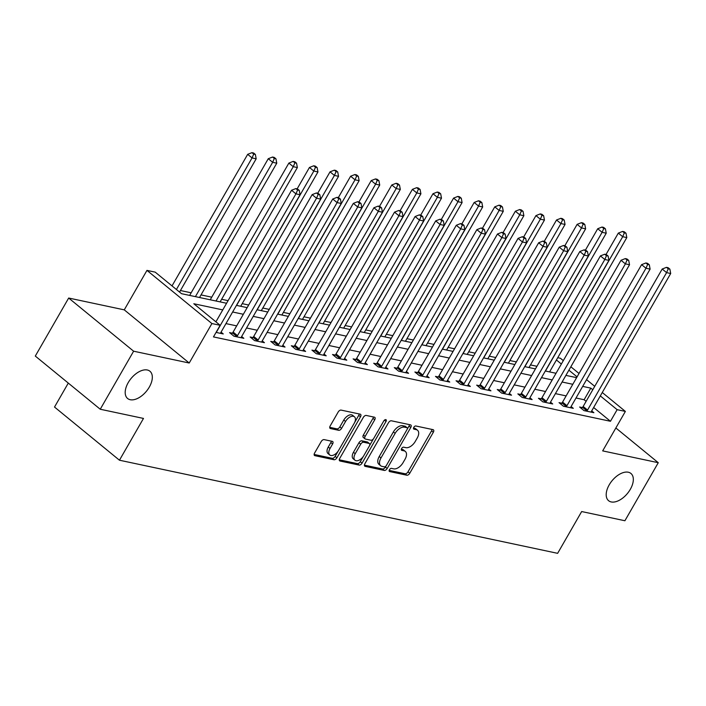 <?xml version="1.0" encoding="UTF-8"?>
<svg xmlns="http://www.w3.org/2000/svg" width="706" height="706" viewBox="0 0 706 706"><rect width="100%" height="100%" fill="white"/><g stroke="black" fill="none" stroke-linecap="round" stroke-linejoin="round"><path stroke-width="1.06" d="M389.43 469.728A1.889 1.068 129.3 0 0 389.359 471.432A1.889 1.068 129.3 0 0 389.641 471.564L406.824 475.217A2.7 1.527 129.3 0 0 409.745 473.285L433.334 432.266A2.7 1.527 129.3 0 0 433.431 429.83A2.7 1.527 129.3 0 0 433.025 429.645L415.843 425.992A1.889 1.068 129.3 0 0 413.795 427.342A1.889 1.068 129.3 0 0 413.734 429.054A1.889 1.068 129.3 0 0 414.016 429.177L416.24 429.654A8.649 4.898 129.3 0 1 417.52 430.254A8.649 4.898 129.3 0 1 417.22 438.047L415.252 441.462A8.649 4.898 129.3 0 1 405.888 447.657L403.664 447.18A1.889 1.068 129.3 0 0 401.608 448.539A1.889 1.068 129.3 0 0 401.546 450.243A1.889 1.068 129.3 0 0 401.829 450.375L404.053 450.843A8.649 4.898 129.3 0 1 405.332 451.443A8.649 4.898 129.3 0 1 405.032 459.235L403.064 462.651A8.649 4.898 129.3 0 1 393.701 468.846L391.477 468.378A1.889 1.068 129.3 0 0 389.43 469.728M149.301 387.1A17.615 9.981 129.3 0 0 149.919 371.224A17.615 9.981 129.3 0 0 128.218 382.617A17.615 9.981 129.3 0 0 127.601 398.493A17.615 9.981 129.3 0 0 149.301 387.1M630.308 489.329A17.615 9.981 129.3 0 0 630.926 473.452A17.615 9.981 129.3 0 0 609.216 484.845A17.615 9.981 129.3 0 0 608.607 500.713A17.615 9.981 129.3 0 0 630.308 489.329M324.133 439.617A2.7 1.527 129.3 0 0 321.212 441.55L314.594 453.058A2.7 1.527 129.3 0 0 314.497 455.494A2.7 1.527 129.3 0 0 314.902 455.679L333.982 459.738A2.7 1.527 129.3 0 0 336.903 457.797L360.492 416.787A2.7 1.527 129.3 0 0 360.589 414.351A2.7 1.527 129.3 0 0 360.184 414.157L341.104 410.107A2.7 1.527 129.3 0 0 338.174 412.039L330.187 425.939A2.7 1.527 129.3 0 0 330.09 428.374A2.7 1.527 129.3 0 0 330.487 428.56L338.659 430.298A2.7 1.527 129.3 0 0 341.58 428.365L345.552 421.473A7.228 4.095 129.3 0 1 354.447 416.796A7.228 4.095 129.3 0 1 354.2 423.309L338.668 450.313A7.228 4.095 129.3 0 1 329.764 454.982A7.228 4.095 129.3 0 1 330.02 448.478L332.605 443.977A2.7 1.527 129.3 0 0 332.702 441.541A2.7 1.527 129.3 0 0 332.305 441.347L324.133 439.617M100.243 409.242L35.3 356.071L68.676 298.038L133.619 351.2L100.243 409.242L143.486 418.429L119.455 460.215L557.634 553.336L581.665 511.55L624.907 520.746L658.274 462.704L602.677 450.887L625.375 411.421L617.141 409.674L610.461 421.279L213.468 336.912L220.148 325.298L211.906 323.551L146.963 270.389L155.196 272.137L181.53 293.687L226.582 303.262M133.619 351.2L189.217 363.016L211.906 323.551M364.878 463.745A2.7 1.527 129.3 0 0 364.781 466.181A2.7 1.527 129.3 0 0 365.187 466.366L384.267 470.425A2.7 1.527 129.3 0 0 387.188 468.484L410.777 427.474A2.7 1.527 129.3 0 0 410.874 425.038A2.7 1.527 129.3 0 0 410.468 424.844L391.389 420.794A2.7 1.527 129.3 0 0 388.468 422.726L364.878 463.745M359.125 465.077L340.045 461.027A2.7 1.527 129.3 0 1 339.639 460.833A2.7 1.527 129.3 0 1 339.736 458.406L363.325 417.387A2.7 1.527 129.3 0 1 366.246 415.446L374.409 417.184A2.7 1.527 129.3 0 1 374.815 417.37A2.7 1.527 129.3 0 1 374.718 419.805L365.152 436.44A2.7 1.527 129.3 0 0 365.064 438.876A2.7 1.527 129.3 0 0 365.461 439.061L370.879 440.217A2.7 1.527 129.3 0 0 373.809 438.285L383.764 420.961A1.889 1.068 129.3 0 1 386.094 419.743A1.889 1.068 129.3 0 1 386.023 421.447L362.046 463.145A2.7 1.527 129.3 0 1 359.125 465.077L357.368 463.639L339.277 459.8M658.274 462.704L615.853 427.977M610.461 421.279L593.64 407.512M586.112 401.343L584.136 399.728L575.999 397.999M566.133 395.898L555.41 393.621M545.544 391.521L534.821 389.244M524.955 387.153L514.233 384.867M504.358 382.776L493.635 380.499M483.769 378.398L473.046 376.121M463.18 374.021L452.458 371.744M442.591 369.644L431.869 367.367M421.994 365.267L411.271 362.99M401.405 360.89L390.683 358.613M380.816 356.512L370.094 354.235M360.228 352.144L349.505 349.858M339.63 347.767L328.908 345.49M319.041 343.39L308.319 341.113M298.453 339.012L287.73 336.736M277.864 334.635L267.142 332.358M257.266 330.258L246.544 327.981M236.678 325.881L225.955 323.604M216.089 321.504L215.304 321.345M582.3 407.583L579.617 407.009L584.003 410.601L593.887 412.701L591.69 410.901M561.702 403.205L559.028 402.632L563.414 406.232L573.298 408.333L571.101 406.532M541.114 398.828L538.431 398.263L542.826 401.855L552.71 403.956L550.503 402.155M520.525 394.451L517.842 393.886L522.228 397.478L532.112 399.578L529.915 397.778A2.753 1.562 129.3 0 0 529.518 398.696L529.438 399.005M499.936 390.074L497.253 389.509L501.639 393.101L511.523 395.201L509.326 393.401M479.339 385.705L476.665 385.132L481.051 388.724L490.935 390.824L488.737 389.024M458.75 381.328L456.067 380.755L460.462 384.346L470.346 386.447L468.14 384.646M438.161 376.951L435.478 376.377L439.864 379.969L449.748 382.07L447.551 380.269M417.573 372.574L414.89 372L419.276 375.592L429.16 377.692L426.962 375.892A2.753 1.562 129.3 0 0 426.565 376.819L426.486 377.128M396.975 368.197L394.301 367.623L398.687 371.224L408.571 373.324L406.374 371.524M376.386 363.819L373.703 363.255L378.098 366.846L387.982 368.947L385.776 367.146A2.753 1.562 129.3 0 0 385.388 368.064L385.3 368.373M355.798 359.442L353.115 358.877L357.501 362.469L367.385 364.57L365.187 362.769M335.209 355.065L332.526 354.5L336.912 358.092L346.796 360.192L344.599 358.392M314.611 350.697L311.937 350.123L316.323 353.715L326.207 355.815L324.01 354.015M294.023 346.319L291.34 345.746L295.735 349.338L305.619 351.438L303.412 349.638A2.753 1.562 129.3 0 0 303.024 350.555L302.936 350.873M273.434 341.942L270.751 341.369L275.146 344.96L285.021 347.061L282.824 345.26M252.845 337.565L250.162 336.991L254.548 340.583L264.432 342.684L262.235 340.883M232.248 333.188L229.574 332.614L233.96 336.215L243.844 338.315L241.646 336.515M221.049 332.138L223.255 333.938L216.062 332.402M536.948 366.29L530.488 364.923M516.351 361.913L509.891 360.545M495.762 357.545L489.302 356.168M475.173 353.168L468.713 351.791M454.585 348.79L448.125 347.414M433.987 344.413L427.527 343.037M413.398 340.036L406.938 338.659M392.81 335.659L386.35 334.291M372.221 331.282L365.761 329.914M351.623 326.904L345.163 325.537M331.035 322.527L324.575 321.159M310.446 318.159L303.986 316.782M289.857 313.782L283.397 312.405M269.26 309.404L262.8 308.028M248.671 305.027L242.211 303.651M228.082 300.65L221.622 299.282M211.756 297.182L201.034 294.905M191.158 292.805L180.436 290.528M550.353 372.071L549.762 371.585M68.297 383.084L54.512 407.044L119.455 460.215M189.217 363.016L124.265 309.855L68.676 298.038M124.265 309.855L146.963 270.389M557.749 357.686L560.423 358.26L563.317 360.625M222.761 309.899L193.815 303.748L220.148 325.298M592.784 389.738L590.807 388.123L582.679 386.394M572.804 384.293L562.082 382.017M552.216 379.916L541.493 377.639M531.627 375.539L520.904 373.262M511.038 371.162L500.316 368.885M490.441 366.793L479.727 364.508M469.852 362.416L459.129 360.131M449.263 358.039L438.541 355.762M428.674 353.662L417.952 351.385M408.077 349.285L397.363 347.008M387.488 344.907L376.766 342.631M366.899 340.53L356.177 338.253M346.311 336.153L335.588 333.876M325.713 331.785L315 329.499M305.124 327.407L294.402 325.122M284.536 323.03L273.813 320.753M263.947 318.653L253.225 316.376M243.349 314.276L232.636 311.999M617.141 409.674L600.312 395.907M570.845 366.785L579.026 373.483M586.554 379.643L594.734 386.341M602.271 392.51L625.375 411.421M577.076 376.88L568.895 370.182M561.358 364.014L556.434 359.981M236.448 305.363L247.171 307.639M257.037 309.74L267.759 312.017M277.626 314.117L288.348 316.394M298.223 318.494L308.946 320.771M318.812 322.863L329.534 325.148M339.401 327.24L350.123 329.517M359.989 331.617L370.712 333.894M380.587 335.994L391.309 338.271M401.176 340.371L411.898 342.648M421.764 344.749L432.487 347.025M442.353 349.126L453.075 351.403M462.951 353.503L473.673 355.78M483.539 357.871L494.262 360.157M504.128 362.249L514.85 364.525M524.717 366.626L535.439 368.903M545.314 371.003L556.037 373.28M565.903 375.38L576.625 377.657M584.136 399.728L590.807 388.123M405.332 451.443L403.576 450.013A8.649 4.898 129.3 0 0 402.296 449.404L404.053 450.843M401.335 449.201L402.296 449.404M417.52 430.254L415.763 428.816A8.649 4.898 129.3 0 0 414.484 428.215L416.24 429.654M413.522 428.012L414.484 428.215M389.147 470.399L405.067 473.779A2.7 1.527 129.3 0 0 407.989 471.846L431.578 430.828A2.7 1.527 129.3 0 0 432.037 429.433M407.265 429.089L409.021 426.036A2.7 1.527 129.3 0 0 409.48 424.641M364.42 465.139L382.511 468.987A2.7 1.527 129.3 0 0 385.441 467.054L386.103 465.898M384.32 466.851A1.889 1.068 129.3 0 0 386.367 465.501L407.071 429.495A1.889 1.068 129.3 0 0 407.141 427.792A1.889 1.068 129.3 0 0 406.859 427.659L404.512 427.165A8.649 4.898 129.3 0 0 395.148 433.352L380.993 457.965A8.649 4.898 129.3 0 0 380.693 465.757A8.649 4.898 129.3 0 0 381.972 466.357L384.32 466.851M405.571 426.6A1.889 1.068 129.3 0 0 405.385 426.353A1.889 1.068 129.3 0 0 405.103 426.221L406.859 427.659M380.693 465.757L378.937 464.319A8.649 4.898 129.3 0 1 379.237 456.526L393.392 431.913A8.649 4.898 129.3 0 1 402.755 425.727L405.103 426.221M365.064 438.876L363.308 437.438A2.7 1.527 129.3 0 1 363.396 435.002L372.962 418.367A2.7 1.527 129.3 0 0 373.43 416.972M373.492 438.753L369.591 445.539M363.387 456.323L360.289 461.706L362.046 463.145M355.233 453.702A7.228 4.095 129.3 0 0 354.977 460.215A7.228 4.095 129.3 0 0 363.881 455.538L369.353 446.024A2.7 1.527 129.3 0 0 369.441 443.597A2.7 1.527 129.3 0 0 369.044 443.403L363.625 442.256A2.7 1.527 129.3 0 0 360.704 444.189L355.233 453.702L353.477 452.264A7.228 4.095 129.3 0 0 353.221 458.776L354.977 460.215M369.441 443.597L367.694 442.159A2.7 1.527 129.3 0 0 367.288 441.965L369.044 443.403M353.477 452.264L358.948 442.75A2.7 1.527 129.3 0 1 361.869 440.818L367.288 441.965M357.368 463.639A2.7 1.527 129.3 0 0 360.289 461.706M329.764 454.982L328.016 453.552A7.228 4.095 129.3 0 1 328.264 447.039L330.849 442.538A2.7 1.527 129.3 0 0 331.317 441.144M354.447 416.796L352.7 415.357A7.228 4.095 129.3 0 0 343.796 420.035L345.552 421.473M329.728 427.333L336.903 428.86A2.7 1.527 129.3 0 0 339.833 426.927L343.796 420.035M354.615 422.506L358.736 415.349A2.7 1.527 129.3 0 0 359.195 413.954M314.135 454.452L332.226 458.3A2.7 1.527 129.3 0 0 335.147 456.367L338.183 451.099M549.577 371.912L626.813 237.578L622.701 236.704L618.315 233.112L606.013 254.504M624.351 232.865L626.001 233.218L624.245 231.78L622.595 231.436L624.351 232.865L622.701 236.704L545.456 371.029M626.001 233.218L626.813 237.578M618.315 233.112L622.595 231.436M586.686 411.174L586.942 410.901A2.753 1.562 129.3 0 0 587.551 410.054L666.579 272.622L670.7 273.504L591.672 410.936A2.753 1.562 129.3 0 0 591.293 411.827L591.213 412.136M581.444 408.509L582.547 407.309A2.753 1.562 129.3 0 0 583.165 406.462L662.193 269.03L666.579 272.622L668.238 268.792L669.879 269.145L668.132 267.706L666.482 267.353L668.238 268.792M666.482 267.353L662.193 269.03M670.7 273.504L669.879 269.145M528.979 367.535L606.225 233.201L602.112 232.327L597.717 228.735L585.415 250.127M603.762 228.488L605.413 228.841L603.656 227.403L602.006 227.058L603.762 228.488L602.112 232.327L524.867 366.661M605.413 228.841L606.225 233.201M597.717 228.735L602.006 227.058M508.391 363.158L585.636 228.823L581.515 227.95L577.129 224.358L564.826 245.75M583.174 224.12L584.815 224.464L583.068 223.025L581.417 222.681L583.174 224.12L581.515 227.95L504.269 362.284M584.815 224.464L585.636 228.823M577.129 224.358L581.417 222.681M487.802 358.78L565.047 224.446L560.926 223.573L556.54 219.981L544.238 241.373M562.585 219.742L564.226 220.087L562.47 218.657L560.829 218.304L562.585 219.742L560.926 223.573L483.681 357.907M564.226 220.087L565.047 224.446M556.54 219.981L560.829 218.304M566.097 406.797L566.344 406.524A2.753 1.562 129.3 0 0 566.962 405.676L645.99 268.245L650.111 269.127L571.083 406.559A2.753 1.562 129.3 0 0 570.704 407.45L570.616 407.759M560.855 404.132L561.958 402.932A2.753 1.562 129.3 0 0 562.576 402.085L641.604 264.653L645.99 268.245L647.649 264.415L649.291 264.768L647.534 263.329L645.893 262.976L647.649 264.415M645.893 262.976L641.604 264.653M650.111 269.127L649.291 264.768M545.5 402.42L545.756 402.146A2.753 1.562 129.3 0 0 546.373 401.308L625.401 263.876L629.523 264.75L550.495 402.182A2.753 1.562 129.3 0 0 550.115 403.073L550.027 403.382M540.267 399.755L541.37 398.555A2.753 1.562 129.3 0 0 541.987 397.716L621.015 260.285L625.401 263.876L627.052 260.037L628.702 260.39L626.946 258.952L625.295 258.599L627.052 260.037M625.295 258.599L621.015 260.285M629.523 264.75L628.702 260.39M524.911 398.043L525.167 397.769A2.753 1.562 129.3 0 0 525.785 396.931L604.813 259.499L608.925 260.373L529.897 397.805M519.669 395.378L520.781 394.177A2.753 1.562 129.3 0 0 521.39 393.339L600.418 255.907L604.813 259.499L606.463 255.66L608.113 256.013L606.357 254.575L604.707 254.231L606.463 255.66M604.707 254.231L600.418 255.907M608.925 260.373L608.113 256.013M467.213 354.403L544.45 220.069L540.337 219.195L535.951 215.604L523.649 236.995M541.987 215.365L543.638 215.718L541.881 214.28L540.231 213.927L541.987 215.365L540.337 219.195L463.092 353.529M543.638 215.718L544.45 220.069M535.951 215.604L540.231 213.927M504.322 393.666L504.578 393.392A2.753 1.562 129.3 0 0 505.187 392.554L584.215 255.122L588.336 255.996L509.308 393.427A2.753 1.562 129.3 0 0 508.929 394.319L508.849 394.628M499.08 391.009L500.183 389.8A2.753 1.562 129.3 0 0 500.801 388.962L579.829 251.53L584.215 255.122L585.874 251.283L587.516 251.636L585.768 250.198L584.118 249.853L585.874 251.283M584.118 249.853L579.829 251.53M588.336 255.996L587.516 251.636M446.616 350.026L523.861 215.692L519.748 214.818L515.354 211.226L503.051 232.618M521.399 210.988L523.049 211.341L521.293 209.903L519.642 209.55L521.399 210.988L519.748 214.818L442.503 349.152M523.049 211.341L523.861 215.692M515.354 211.226L519.642 209.55M426.027 345.649L503.272 211.323L499.151 210.441L494.765 206.849L482.463 228.25M500.81 206.611L502.451 206.964L500.704 205.525L499.054 205.172L500.81 206.611L499.151 210.441L421.906 344.775M502.451 206.964L503.272 211.323M494.765 206.849L499.054 205.172M405.438 341.28L482.683 206.946L478.562 206.073L474.176 202.472L461.874 223.873M480.221 202.234L481.863 202.587L480.106 201.148L478.465 200.795L480.221 202.234L478.562 206.073L401.317 340.398M481.863 202.587L482.683 206.946M474.176 202.472L478.465 200.795M384.849 336.903L462.086 202.569L457.973 201.695L453.587 198.104L441.285 219.495M459.624 197.856L461.274 198.209L459.518 196.771L457.867 196.427L459.624 197.856L457.973 201.695L380.728 336.021M461.274 198.209L462.086 202.569M453.587 198.104L457.867 196.427M364.252 332.526L441.497 198.192L437.385 197.318L432.99 193.726L420.688 215.118M439.035 193.479L440.685 193.832L438.929 192.394L437.279 192.05L439.035 193.479L437.385 197.318L360.139 331.652M440.685 193.832L441.497 198.192M432.99 193.726L437.279 192.05M483.734 389.297L483.981 389.015A2.753 1.562 129.3 0 0 484.598 388.176L563.626 250.745L567.748 251.618L488.72 389.05A2.753 1.562 129.3 0 0 488.34 389.941L488.252 390.259M478.492 386.632L479.595 385.423A2.753 1.562 129.3 0 0 480.212 384.585L559.24 247.153L563.626 250.745L565.285 246.915L566.927 247.259L565.171 245.82L563.529 245.476L565.285 246.915M563.529 245.476L559.24 247.153M567.748 251.618L566.927 247.259M463.136 384.92L463.392 384.638A2.753 1.562 129.3 0 0 464.01 383.799L543.038 246.368L547.159 247.241L468.131 384.673A2.753 1.562 129.3 0 0 467.751 385.564L467.663 385.882M457.903 382.255L459.006 381.046A2.753 1.562 129.3 0 0 459.624 380.207L538.652 242.776L543.038 246.368L544.688 242.537L546.338 242.882L544.582 241.452L542.932 241.099L544.688 242.537M542.932 241.099L538.652 242.776M547.159 247.241L546.338 242.882M442.547 380.543L442.803 380.269A2.753 1.562 129.3 0 0 443.421 379.422L522.449 241.99L526.561 242.864L447.533 380.296A2.753 1.562 129.3 0 0 447.154 381.187L447.075 381.505M437.314 377.878L438.417 376.669A2.753 1.562 129.3 0 0 439.035 375.83L518.054 238.399L522.449 241.99L524.099 238.16L525.749 238.513L523.993 237.075L522.343 236.722L524.099 238.16M522.343 236.722L518.054 238.399M526.561 242.864L525.749 238.513M421.959 376.166L422.214 375.892A2.753 1.562 129.3 0 0 422.832 375.045L501.851 237.613L505.973 238.487L426.945 375.919M416.716 373.5L417.82 372.3A2.753 1.562 129.3 0 0 418.437 371.453L497.465 234.021L501.851 237.613L503.51 233.783L505.161 234.136L503.404 232.698L501.754 232.345L503.51 233.783M501.754 232.345L497.465 234.021M505.973 238.487L505.161 234.136M401.37 371.788L401.617 371.515A2.753 1.562 129.3 0 0 402.235 370.668L481.263 233.236L485.384 234.118L406.356 371.55A2.753 1.562 129.3 0 0 405.976 372.441L405.888 372.75M396.128 369.123L397.231 367.923A2.753 1.562 129.3 0 0 397.849 367.076L476.877 229.644L481.263 233.236L482.922 229.406L484.563 229.759L482.807 228.32L481.165 227.967L482.922 229.406M481.165 227.967L476.877 229.644M485.384 234.118L484.563 229.759M343.663 328.149L420.908 193.815L416.787 192.941L412.401 189.349L400.099 210.741M418.446 189.111L420.088 189.455L418.34 188.017L416.69 187.672L418.446 189.111L416.787 192.941L339.542 327.275M420.088 189.455L420.908 193.815M412.401 189.349L416.69 187.672M380.772 367.411L381.028 367.138A2.753 1.562 129.3 0 0 381.646 366.299L460.674 228.868L464.795 229.741L385.767 367.173M375.539 364.746L376.642 363.546A2.753 1.562 129.3 0 0 377.26 362.699L456.288 225.276L460.674 228.868L462.324 225.029L463.974 225.382L462.218 223.943L460.568 223.59L462.324 225.029M460.568 223.59L456.288 225.276M464.795 229.741L463.974 225.382M323.074 323.772L400.32 189.437L396.198 188.564L391.812 184.972L379.51 206.364M397.857 184.734L399.499 185.078L397.743 183.648L396.101 183.295L397.857 184.734L396.198 188.564L318.953 322.898M399.499 185.078L400.32 189.437M391.812 184.972L396.101 183.295M360.184 363.034L360.439 362.76A2.753 1.562 129.3 0 0 361.057 361.922L440.085 224.49L444.198 225.364L365.17 362.796A2.753 1.562 129.3 0 0 364.79 363.687L364.711 363.996M354.95 360.369L356.053 359.169A2.753 1.562 129.3 0 0 356.671 358.33L435.69 220.899L440.085 224.49L441.735 220.651L443.386 221.004L441.629 219.566L439.979 219.222L441.735 220.651M439.979 219.222L435.69 220.899M444.198 225.364L443.386 221.004M302.486 319.394L379.722 185.06L375.61 184.187L371.224 180.595L358.922 201.987M377.26 180.357L378.91 180.701L377.154 179.271L375.504 178.918L377.26 180.357L375.61 184.187L298.364 318.521M378.91 180.701L379.722 185.06M371.224 180.595L375.504 178.918M339.595 358.657L339.851 358.383A2.753 1.562 129.3 0 0 340.469 357.545L419.488 220.113L423.609 220.987L344.581 358.419A2.753 1.562 129.3 0 0 344.201 359.31L344.122 359.619M334.353 356L335.456 354.791A2.753 1.562 129.3 0 0 336.074 353.953L415.102 216.521L419.488 220.113L421.147 216.274L422.797 216.627L421.041 215.189L419.39 214.845L421.147 216.274M419.39 214.845L415.102 216.521M423.609 220.987L422.797 216.627M281.888 315.017L359.133 180.683L355.021 179.809L350.626 176.218L338.324 197.609M356.671 175.979L358.321 176.332L356.565 174.894L354.915 174.541L356.671 175.979L355.021 179.809L277.776 314.144M358.321 176.332L359.133 180.683M350.626 176.218L354.915 174.541M319.006 354.288L319.253 354.006A2.753 1.562 129.3 0 0 319.871 353.168L398.899 215.736L403.02 216.61L323.992 354.041A2.753 1.562 129.3 0 0 323.613 354.933L323.524 355.25M313.764 351.623L314.867 350.414A2.753 1.562 129.3 0 0 315.485 349.576L394.513 212.144L398.899 215.736L400.558 211.906L402.199 212.25L400.443 210.812L398.802 210.467L400.558 211.906M398.802 210.467L394.513 212.144M403.02 216.61L402.199 212.25M261.299 310.64L338.545 176.315L334.423 175.432L330.037 171.84L317.735 193.241M336.082 171.602L337.724 171.955L335.977 170.517L334.326 170.164L336.082 171.602L334.423 175.432L257.178 309.766M337.724 171.955L338.545 176.315M330.037 171.84L334.326 170.164M298.409 349.911L298.664 349.629A2.753 1.562 129.3 0 0 299.282 348.79L378.31 211.359L382.431 212.232L303.404 349.664M293.175 347.246L294.278 346.037A2.753 1.562 129.3 0 0 294.896 345.199L373.924 207.767L378.31 211.359L379.96 207.529L381.611 207.873L379.854 206.443L378.204 206.09L379.96 207.529M378.204 206.09L373.924 207.767M382.431 212.232L381.611 207.873M240.711 306.263L317.956 171.937L313.835 171.064L309.449 167.463L297.147 188.864M315.494 167.225L317.135 167.578L315.379 166.139L313.738 165.786L315.494 167.225L313.835 171.064L236.589 305.389M317.135 167.578L317.956 171.937M309.449 167.463L313.738 165.786M277.82 345.534L278.076 345.26A2.753 1.562 129.3 0 0 278.693 344.413L357.721 206.982L361.834 207.855L282.806 345.287A2.753 1.562 129.3 0 0 282.426 346.178L282.347 346.496M272.587 342.869L273.69 341.66A2.753 1.562 129.3 0 0 274.307 340.821L353.327 203.39L357.721 206.982L359.372 203.151L361.022 203.504L359.266 202.066L357.615 201.713L359.372 203.151M357.615 201.713L353.327 203.39M361.834 207.855L361.022 203.504M220.122 301.894L297.358 167.56L293.246 166.687L288.86 163.095L210.247 299.794M294.896 162.848L296.546 163.201L294.79 161.762L293.14 161.409L294.896 162.848L293.246 166.687L216.001 301.012M296.546 163.201L297.358 167.56M288.86 163.095L293.14 161.409M257.231 341.157L257.487 340.883A2.753 1.562 129.3 0 0 258.105 340.036L337.124 202.604L341.245 203.478L262.217 340.91A2.753 1.562 129.3 0 0 261.838 341.81L261.758 342.119M251.989 338.492L253.092 337.291A2.753 1.562 129.3 0 0 253.71 336.444L332.738 199.013L337.124 202.604L338.783 198.774L340.433 199.127L338.677 197.689L337.027 197.336L338.783 198.774M337.027 197.336L332.738 199.013M341.245 203.478L340.433 199.127M199.524 297.517L276.77 163.183L272.657 162.309L268.262 158.718L189.658 295.417M274.307 158.471L275.958 158.824L274.202 157.385L272.551 157.041L274.307 158.471L272.657 162.309L195.412 296.644M275.958 158.824L276.77 163.183M268.262 158.718L272.551 157.041M236.642 336.78L236.889 336.506A2.753 1.562 129.3 0 0 237.507 335.659L316.535 198.227L320.656 199.11L241.629 336.541A2.753 1.562 129.3 0 0 241.249 337.433L241.161 337.742M231.4 334.115L232.503 332.914A2.753 1.562 129.3 0 0 233.121 332.067L312.149 194.635L316.535 198.227L318.194 194.397L319.836 194.75L318.079 193.312L316.438 192.959L318.194 194.397M316.438 192.959L312.149 194.635M320.656 199.11L319.836 194.75M179.553 292.072L256.181 158.806L252.06 157.932L247.674 154.34L172.017 285.904M253.719 154.102L255.36 154.446L253.613 153.008L251.963 152.664L253.719 154.102L252.06 157.932L176.412 289.495M255.36 154.446L256.181 158.806M247.674 154.34L251.963 152.664M216.08 332.367L216.301 332.129A2.753 1.562 129.3 0 0 216.918 331.29L295.946 193.859L300.068 194.732L221.04 332.164A2.753 1.562 129.3 0 0 220.66 333.055L220.572 333.364M215.904 321.83L291.56 190.258L295.946 193.859L297.597 190.02L299.247 190.373L297.491 188.934L295.84 188.581L297.597 190.02M295.84 188.581L291.56 190.258M300.068 194.732L299.247 190.373M389.174 471.184L389.641 471.564M413.548 428.798L414.016 429.177M401.361 449.996L401.829 450.375M431.578 430.828L433.334 432.266M407.989 471.846L409.745 473.285M405.067 473.779L406.824 475.217M409.021 426.036L410.777 427.474M385.441 467.054L387.188 468.484M382.511 468.987L384.267 470.425M364.517 465.819L365.187 466.366M402.755 425.727L404.512 427.165M393.392 431.913L395.148 433.352M379.237 456.526L380.993 457.965M339.374 460.48L340.045 461.027M372.962 418.367L374.718 419.805M363.396 435.002L365.152 436.44M384.435 420.141L386.023 421.447M361.869 440.818L363.625 442.256M358.948 442.75L360.704 444.189M330.849 442.538L332.605 443.977M328.264 447.039L330.02 448.478M339.833 426.927L341.58 428.365M336.903 428.86L338.659 430.298M329.826 428.021L330.487 428.56M358.736 415.349L360.492 416.787M335.147 456.367L336.903 457.797M332.226 458.3L333.982 459.738M314.232 455.132L314.902 455.679M586.942 410.901L582.547 407.309M587.551 410.054L583.165 406.462M566.344 406.524L561.958 402.932M566.962 405.676L562.576 402.085M545.756 402.146L541.37 398.555M546.373 401.308L541.987 397.716M525.167 397.769L520.781 394.177M525.785 396.931L521.39 393.339M504.578 393.392L500.183 389.8M505.187 392.554L500.801 388.962M483.981 389.015L479.595 385.423M484.598 388.176L480.212 384.585M463.392 384.638L459.006 381.046M464.01 383.799L459.624 380.207M442.803 380.269L438.417 376.669M443.421 379.422L439.035 375.83M422.214 375.892L417.82 372.3M422.832 375.045L418.437 371.453M401.617 371.515L397.231 367.923M402.235 370.668L397.849 367.076M381.028 367.138L376.642 363.546M381.646 366.299L377.26 362.699M360.439 362.76L356.053 359.169M361.057 361.922L356.671 358.33M339.851 358.383L335.456 354.791M340.469 357.545L336.074 353.953M319.253 354.006L314.867 350.414M319.871 353.168L315.485 349.576M298.664 349.629L294.278 346.037M299.282 348.79L294.896 345.199M278.076 345.26L273.69 341.66M278.693 344.413L274.307 340.821M257.487 340.883L253.092 337.291M258.105 340.036L253.71 336.444M236.889 336.506L232.503 332.914M237.507 335.659L233.121 332.067M405.385 426.353L407.141 427.792"/></g></svg>

